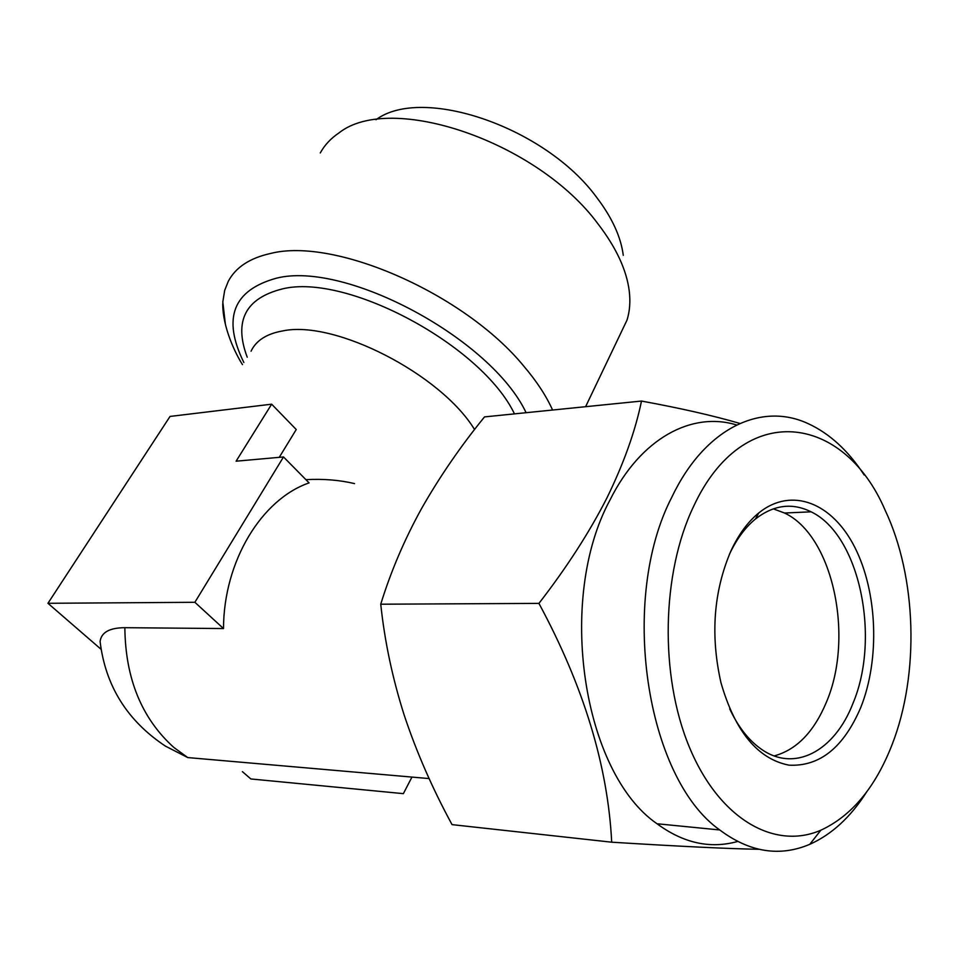 <?xml version="1.0" encoding="UTF-8"?>
<svg xmlns="http://www.w3.org/2000/svg" width="959" height="959" viewBox="0 0 959 959"><rect width="100%" height="100%" fill="white"/><g stroke="black" fill="none" stroke-linecap="round" stroke-linejoin="round"><path stroke-width="1.44" d="M892.062 744.711C919.753 673.781 916.684 576.838 885.097 510.128C843.74 413.521 743.129 399.244 693.561 506.484C661.638 572.907 659.444 675.16 689.293 746.941C719.034 818.962 774.464 850.429 820.856 830.206C851.652 815.917 875.387 787.423 892.062 744.711M866.588 792.038C850.705 817.056 831.765 834.486 809.78 844.316C779.655 857.094 749.65 852.311 719.753 829.967C645.503 777.629 618.915 598.464 672.031 496.786C704.817 428.014 761.182 401.749 808.029 423.578C829.535 433.456 848.247 450.598 864.179 474.993M860.858 707.251C843.74 747.421 819.777 766.721 788.969 765.162C757.742 758.989 735.074 731.501 720.964 682.712C710.307 635.409 713.58 591.559 730.806 551.173C738.406 534.726 747.708 522.008 758.713 512.993C791.774 486.213 832.64 503.007 854.984 547.685C877.473 592.278 880.014 659.061 860.858 707.251M729.391 554.362C736.548 539.186 745.239 527.39 755.488 518.975C773.709 504.854 792.242 502.468 811.098 511.83C859.372 534.678 880.985 637.411 852.875 703.582C834.498 751.173 794.184 773.182 760.571 748.643C748.344 739.88 738.058 726.634 729.715 708.905M737.591 841.487C710.247 849.075 683.395 843.165 657.035 823.757C582.557 772.642 556.364 599.003 609.912 500.178C640.564 438.383 691.727 411.135 736.608 424.969M739.88 423.434C713.244 415.655 680.458 408.198 641.499 401.054C635.266 431.25 623.686 463.641 606.771 498.248C589.258 532.545 566.649 567.596 538.934 603.391C583.575 686.129 607.838 765.726 611.698 842.194C679.979 846.425 729.02 848.787 758.833 849.29M773.254 508.833L784.522 513.017C832.963 535.566 854.565 637.16 826.238 702.551C813.831 732.053 796.485 749.842 774.213 755.908M320.282 152.949C324.633 145.025 330.903 138.324 339.078 132.833C390.685 92.004 537.519 141.536 598.14 224.082C616.205 247.626 626.575 269.947 629.248 291.033C630.519 301.677 629.763 311.387 626.982 320.162L620.341 334.044M552.588 410.032C546.21 395.851 536.644 381.25 523.878 366.242C464.791 293.945 334.835 236.993 270.63 253.452C249.796 258.043 235.686 267.333 228.278 281.335L224.694 290.349L222.812 301.929L225.389 324.37M376 119.719C422.2 85.279 545.419 127.079 596.654 197.374C612.046 217.597 620.917 236.921 623.278 255.346M100.743 649.003L47.95 603.295L170.043 416.434L271.649 404.183L236.094 461.195L283.504 456.952L309.098 482.88C261.735 499.195 223.711 560.979 223.495 628.553L124.85 627.689C109.542 627.785 101.294 632.377 100.096 641.475C105.454 685.913 127.259 720.808 165.499 746.162L187.772 757.574L429.141 778.576M271.649 404.183L296.247 429.524L279.261 457.323M354.554 483.612C339.654 480.051 323.435 478.721 305.897 479.644M411.95 777.078L403.367 793.644L250.862 778.96L242.399 771.635M283.504 456.952L194.881 602.288L47.95 603.295M223.495 628.553L194.881 602.288M538.934 603.391L380.747 604.206C384.667 641.319 392.483 678.313 404.219 715.186C416.47 752.012 432.413 788.49 452.049 824.632L611.698 842.194M380.747 604.206C390.804 571.54 404.398 539.653 421.552 508.57C439.45 477.079 460.44 446.522 484.511 416.901L641.499 401.054M474.573 429.548C440.924 374.214 334.847 319.815 282.893 330.891C266.71 333.72 256.089 340.493 251.054 351.21M247.218 357.192C233.648 320.977 245.42 298.201 282.521 288.875C346.99 272.979 481.85 345.588 514.48 413.88M243.838 362.478C222.164 318.28 233.025 290.181 276.408 278.194C345.528 260.5 491.488 339.054 526.107 412.706M124.85 627.689C125.377 678.552 141.728 718.495 173.915 747.505L187.772 757.574M626.982 320.162L585.601 406.7M242.471 364.6C235.746 354.195 222.572 327.51 222.752 303.667M811.098 511.83L784.522 513.017M719.753 829.967L657.035 823.757M755.488 518.975L758.713 512.993M820.856 830.206L809.78 844.316"/></g></svg>
